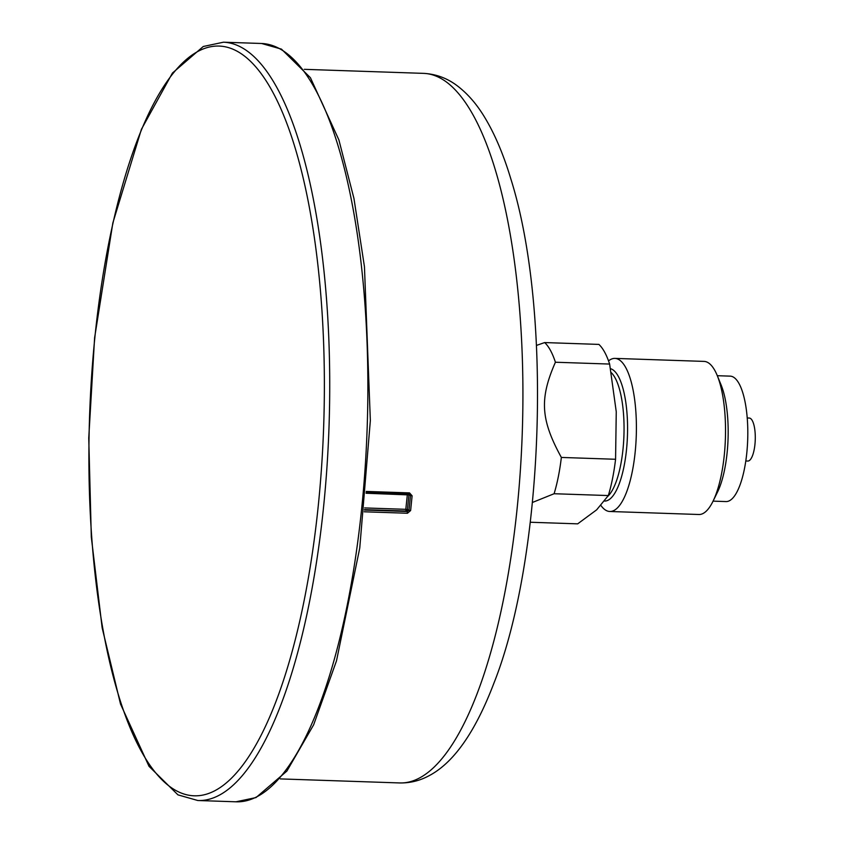 <?xml version="1.0" encoding="UTF-8"?>
<svg xmlns="http://www.w3.org/2000/svg" width="844" height="844" viewBox="0 0 844 844"><rect width="100%" height="100%" fill="white"/><g stroke="black" fill="none" stroke-linecap="round" stroke-linejoin="round"><path stroke-width="1.27" d="M747.246 417.97L749.272 418.044A21.511 6.72 91.9 0 1 755.253 439.777A21.511 6.72 91.9 0 1 747.816 461.046L745.79 460.982M608.545 360.905A76.593 23.927 91.9 0 1 614.959 358.394A76.593 23.927 91.9 0 1 636.27 435.747A76.593 23.927 91.9 0 1 609.779 511.485A76.593 23.927 91.9 0 1 600.949 505.514M614.959 358.394L704.065 361.401A76.593 23.927 91.9 0 1 717.221 375.485A76.593 23.927 91.9 0 1 712.969 501.336A76.593 23.927 91.9 0 1 698.895 514.502L609.779 511.485M717.221 375.485L721.103 384.938A65.262 20.383 91.9 0 1 717.474 492.168L712.969 501.336M717.305 375.707L730.239 376.139A62.751 19.602 91.9 0 1 747.7 439.513A62.751 19.602 91.9 0 1 725.998 501.568L713.064 501.136M530.275 522.246L577.686 523.85L596.655 509.829L608.324 495.555L554.097 493.729L532.448 502.454M536.52 345.396L544.665 342.569L598.892 344.405A93.23 29.118 91.9 0 1 609.632 364.059L555.415 362.234C539.348 398.79 540.656 419.637 561.355 457.437A93.23 29.118 91.9 0 1 554.097 493.729M561.355 457.437L615.571 459.273L616.257 411.788L609.632 364.059M615.571 459.273A93.23 29.118 91.9 0 1 608.324 495.555M544.665 342.569A93.23 29.118 91.9 0 1 555.415 362.234M366.117 492.569L409.055 494.056L409.54 492.896L366.212 491.43M412.115 495.818L410.479 495.565L408.992 510.251L410.617 510.557L412.115 495.818L409.54 492.896M409.129 494.046L366.106 492.601M408.971 494.025L410.479 495.565L408.929 494.922A1.435 1.171 -67.4 0 0 408.749 494.046M364.228 511.791L407.473 513.247L410.617 510.557M407.473 513.247L407.188 511.496L364.408 510.05M364.46 509.628L406.091 511.031A1.435 1.171 -67.4 0 0 407.43 509.597L408.992 510.251L407.188 511.496L406.091 511.031L405.806 509.322L364.629 507.93M94.802 338.127A375.074 117.147 91.9 0 1 294.598 146.181A375.074 117.147 91.9 0 1 230.285 779.339A375.074 117.147 91.9 0 1 94.802 338.127M611.309 372.689A64.545 20.161 91.9 0 1 623.98 434.038A64.545 20.161 91.9 0 1 607.902 496.251M610.55 368.691A66.338 20.72 91.9 0 1 627.366 437.741A66.338 20.72 91.9 0 1 604.642 501.051M223.47 42.2A379.367 118.487 91.9 0 1 329.065 425.355A379.367 118.487 91.9 0 1 197.823 800.513L177.957 794.869L148.998 766.289L120.523 704.054L102.156 627.852L91.31 537.058L88.747 438.047L94.602 337.832L112.864 222.879L141.423 129.29L172.44 73.048L203.267 46.494L223.47 42.2L261.598 43.487A379.367 118.487 91.9 0 1 367.203 426.653A379.367 118.487 91.9 0 1 235.951 801.8L197.823 800.513M366.053 493.244L408.929 494.922L407.43 509.597L405.806 509.322L407.42 494.004M304.304 69.335L423.498 73.365A354.986 110.88 91.9 0 1 446.645 82.163A354.986 110.88 91.9 0 1 520.41 469.57A354.986 110.88 91.9 0 1 399.507 782.937L280.313 778.906M261.598 43.487L281.463 49.131L310.423 77.711L338.898 139.946L353.942 198.424L364.45 266.715L370.347 420.565L359.755 548.03L336.492 660.841L313.651 724.796L286.907 771.057L256.027 797.569L235.951 801.8M423.498 73.365C435.979 74.019 447.267 78.197 457.353 85.866C467.713 93.768 476.797 104.223 484.614 117.232C494.721 133.901 503.414 154.325 510.715 178.517C553.094 312.206 543.504 558.433 493.909 683.176C475.225 732.254 453.428 763.198 428.52 776.005C419.426 780.848 409.751 783.158 399.507 782.937"/></g></svg>
